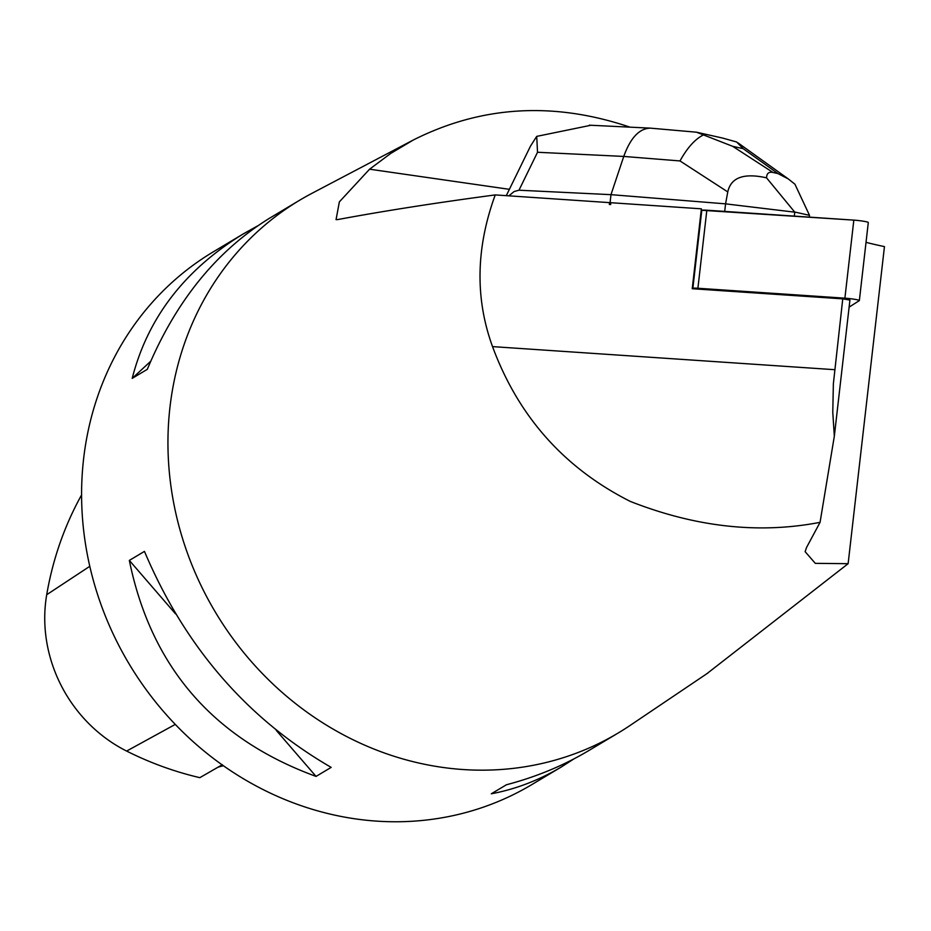 <?xml version="1.0" encoding="UTF-8"?>
<svg xmlns="http://www.w3.org/2000/svg" width="931" height="931" viewBox="0 0 931 931"><rect width="100%" height="100%" fill="white"/><g stroke="black" fill="none" stroke-linecap="round" stroke-linejoin="round"><path stroke-width="1.4" d="M834.642 369.688L492.534 346.611C474.985 298.444 475.892 247.879 495.234 194.916L609.561 202.632L609.34 204.471L610.631 204.564L610.841 202.714L701.38 208.823L692.233 288.715L842.753 298.863L833.361 383.851L832.78 412.363L834.339 436.15L849.922 300.085L842.753 298.863M866.028 242.351A173.806 14.593 -173.5 0 0 884.45 246.61L848.129 563.686L706.676 673.846M492.534 346.611C518.381 416.518 564.302 468.118 630.287 501.413C695.829 527.167 759.091 534.138 820.06 522.338L806.537 547.509L805.129 551.676L815.3 563.348L848.129 563.686M820.06 522.338L834.339 436.15M495.234 194.916C436.302 202.772 383.781 210.988 337.662 219.576L336.056 219.623L339.361 201.876L369.572 169.198L390.717 153.44L413.364 139.976C481.548 105.657 553.747 101.386 629.961 127.151M413.364 139.976L312.048 193.276A310.372 283.757 59.1 0 0 299.759 200.165A310.372 283.757 59.1 0 0 215.364 612.133A310.372 283.757 59.1 0 0 618.137 733.034A310.372 283.757 59.1 0 0 630.031 725.482L707.944 672.985M299.759 200.165L270.037 217.924C216.702 250.672 175.796 301.144 147.307 369.339L132.202 378.37C147.668 317.96 184.641 269.839 243.119 234.007L213.408 251.766A310.372 283.757 59.1 0 0 129.002 663.733A310.372 283.757 59.1 0 0 531.776 784.624L561.498 766.876C538.979 780.271 515.588 789.244 491.312 793.782L506.429 784.763C536.268 776.896 563.592 765.573 588.415 750.793L618.137 733.034M331.168 767.377L316.051 776.407C213.304 738.818 151.066 666.829 129.339 560.415L144.456 551.385C184.78 646.673 247.018 718.674 331.168 767.377M574.066 758.812L561.498 766.876M243.119 234.007L257.468 225.977M81.602 494.896A338.256 309.255 59.1 0 0 46.713 594.711A139.615 127.652 59.1 0 0 126.628 751.073A338.256 309.255 59.1 0 0 199.839 777.664L222.323 764.712M132.202 378.37L150.717 361.251M223.393 765.771A62.074 56.756 59.1 0 0 217.819 767.295M316.051 776.407L276.181 730.276M175.552 613.878L129.339 560.415M609.34 204.471L610.631 204.564M722.793 138.114L736.665 142.001L743.217 148.681L732.674 146.318L696.504 132.202L650.373 128.141C639.318 128.431 630.45 137.869 623.758 156.431L537.524 152.265L518.974 190.215L610.98 194.66L609.863 204.494M518.974 190.215L514.133 191.53L508.873 195.836M703.964 134.669C695.445 138.719 687.45 147.47 679.991 160.935L623.758 156.431L610.98 194.66L725.575 203.854L724.714 211.418M727.774 191.914L725.575 203.854L794.783 212.175L766.55 177.844C743.846 172.77 730.928 177.46 727.774 191.914L679.991 160.935M766.55 177.844C766.678 173.364 768.843 171.572 773.033 172.479L777.967 173.585L788.324 178.95L794.934 184.21L809.505 215.34L809.342 217.132M794.783 212.175L794.329 216.12M809.505 215.34L794.841 212.047M530.484 146.132L536.721 136.38L590.882 125.266M537.524 152.265L536.721 136.38M849.107 307.125L859.301 300.632A9.857 0.826 -173.5 0 0 859.36 300.562A9.857 0.826 -173.5 0 0 844.894 298.176L697.901 288.261A9.857 0.826 -173.5 0 0 692.85 288.319L692.233 288.715M844.894 298.176L853.832 220.123L701.788 210.278A9.857 0.826 6.5 0 1 706.838 210.208L853.832 220.123A9.857 0.826 6.5 0 1 868.297 222.509A9.857 0.826 6.5 0 1 868.239 222.59M46.713 594.711L89.807 566.304M126.628 751.073L175.272 724.411M369.572 169.198L509.373 189.33M732.674 146.318L773.033 172.479M777.967 173.585L743.217 148.681M692.85 288.319L701.788 210.278M706.838 210.208L697.901 288.261M506.289 195.661L530.391 146.33M589.288 125.185L650.373 128.141M737.934 142.827L788.324 178.95M696.621 132.237L722.77 138.102M859.36 300.562L868.297 222.509"/></g></svg>
